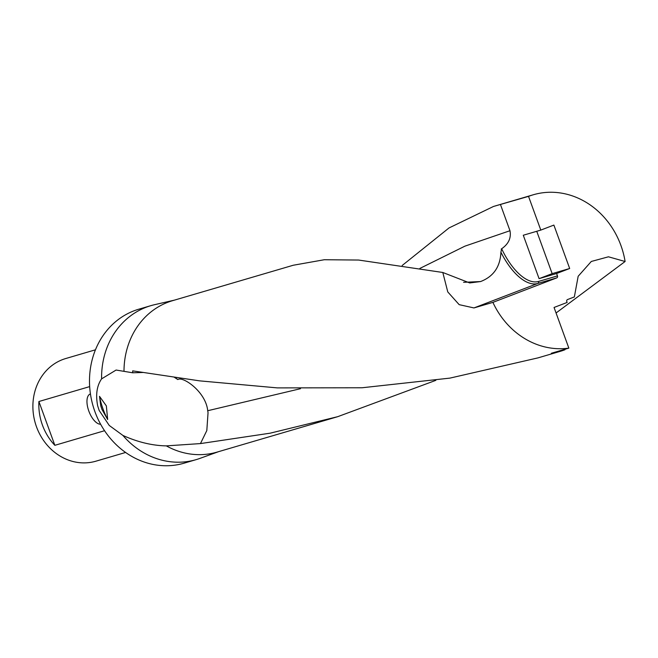 <?xml version="1.0" encoding="UTF-8"?>
<svg xmlns="http://www.w3.org/2000/svg" width="658" height="658" viewBox="0 0 658 658"><rect width="100%" height="100%" fill="white"/><g stroke="black" fill="none" stroke-linecap="round" stroke-linejoin="round"><path stroke-width="0.99" d="M174.321 300.163L154.622 304.679A80.251 71.179 73.6 0 0 150.921 305.641L138.838 309.186A80.251 71.179 73.6 0 0 94.933 411.694A80.251 71.179 73.6 0 0 184.051 463.191L196.133 459.638A80.251 71.179 73.6 0 0 199.769 458.453L218.777 451.594M435.843 380.349L337.71 416.679L270.125 433.186L200.46 443.582L166.326 445.877C152.22 445.614 137.752 442.135 122.914 435.44A80.251 71.179 73.6 0 0 196.133 459.638M122.914 435.44L109.261 425.463L99.161 410.452L97.664 405.821C95.533 394.726 96.849 385.744 101.595 378.868L116.096 370.043L132.743 372.79L132.677 370.865L199.629 380.859L277.347 387.891L362.023 387.768L449.932 378.111L537.94 357.894L560.213 351.356A78.911 69.995 -106.4 0 1 551.33 353.272L568.849 348.123A78.911 69.995 -106.4 0 1 492.9 302.376L473.957 307.936L459.169 304.654L447.777 291.93L442.801 272.478L358.585 260.042L324.32 259.729L293.254 265.248L172.511 300.698A78.911 69.995 73.6 0 0 124 371.244M564.794 349.316L564.959 349.752A78.911 69.995 -106.4 0 1 560.213 351.356M402.17 265.503L449.003 227.956L493.484 206.464L528.53 196.38A78.911 69.995 -106.4 0 1 533.268 194.776A78.911 69.995 -106.4 0 1 620.897 245.418A78.911 69.995 -106.4 0 1 625.1 261.506L556.059 312.986M166.326 445.877A78.911 69.995 73.6 0 0 216.976 452.128L337.71 416.679M107.665 419.524L101.949 409.432L100.764 405.846L99.498 396.338L106.349 405.904L107.665 419.524A77.57 68.81 73.6 0 1 103.076 409.103A77.57 68.81 73.6 0 1 99.498 396.338M95.468 349.801L65.784 358.52A53.495 47.458 73.6 0 0 36.511 426.853A53.495 47.458 73.6 0 0 95.92 461.184L125.604 452.465M100.608 424.221A16.047 7.394 69 0 1 88.83 411.094A16.047 7.394 69 0 1 90.442 393.936M104.556 430.719L54.844 445.318A53.495 47.458 -106.4 0 1 42.441 425.109A53.495 47.458 -106.4 0 1 38.904 401.512L89.677 386.608M568.849 348.123L554.052 307.467L567.13 302.45L566.768 301.463A1.604 1.423 -106.4 0 1 567.583 299.53L574.352 296.931L578.168 276.27L591.303 261.465L608.453 256.801L625.1 261.506M528.53 196.38L540.802 230.094L553.88 225.085L569.68 268.497L556.602 273.506L557.466 275.891A1.604 1.423 -106.4 0 1 556.684 277.906L492.9 302.376M556.602 273.506L539.083 278.655L552.161 273.638L569.68 268.497M539.083 278.655L523.283 235.243L540.802 230.094M536.747 231.287L552.161 273.638M500.491 204.613L509.975 230.719C511.373 238.073 508.461 244.184 501.223 249.061M54.844 445.318L38.904 401.512M200.46 443.582L206.818 430.554L208.043 412.698L207.714 410.724C205.839 391.617 182.579 375.907 177.849 379.567A40.122 35.59 73.6 0 0 174.526 377.264M177.849 379.567L174.206 377.215M142.967 372.477L132.743 372.79M557.466 275.891L538.524 281.451A51.892 23.902 -111 0 1 501.643 248.724L500.911 252.187C500.277 266.786 493.508 276.574 480.603 281.55L469.713 282.94L442.801 272.478M150.921 305.641A80.251 71.179 73.6 0 0 101.595 378.868M300.533 388.689L207.714 410.724M509.975 230.719L464.885 246.166L419.845 268.448M480.603 281.55L463.569 282.315M556.684 277.906L537.742 283.466A1.604 1.423 73.6 0 0 538.524 281.451M473.957 307.936L537.742 283.466A53.495 24.642 -111 0 1 500.911 252.187M533.268 194.776L493.484 206.464"/></g></svg>
